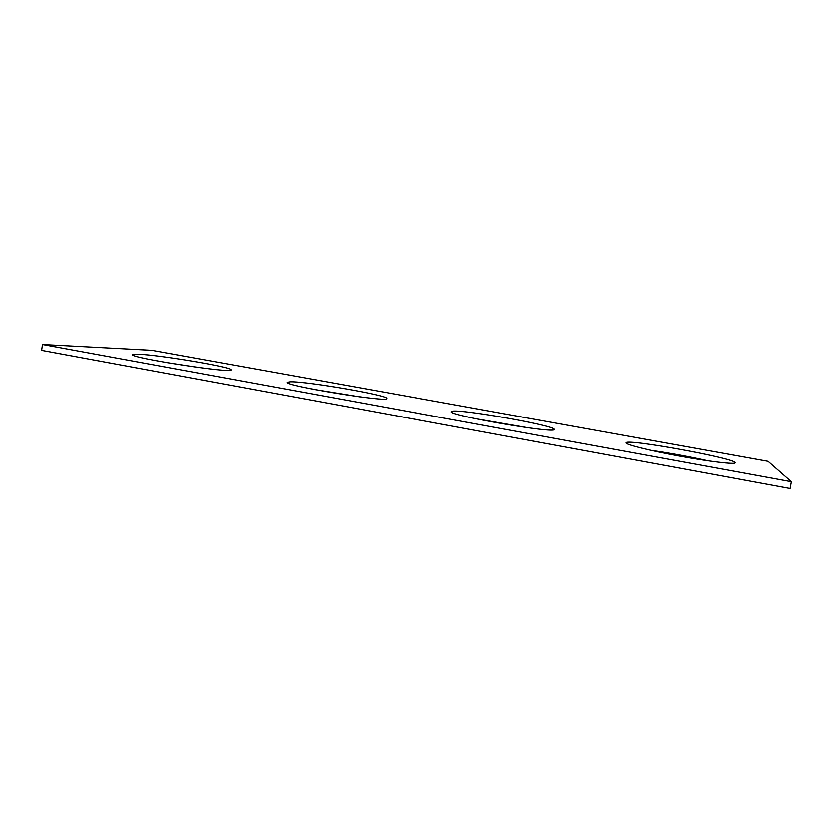 <?xml version="1.0" encoding="UTF-8"?>
<svg xmlns="http://www.w3.org/2000/svg" width="833" height="833" viewBox="0 0 833 833"><rect width="100%" height="100%" fill="white"/><g stroke="black" fill="none" stroke-linecap="round" stroke-linejoin="round"><path stroke-width="1.25" d="M42.493 344.466L151.835 350.276L768.047 461.347L791.35 481.745L790.059 488.534L41.65 350.339L42.493 344.466L791.35 481.745M313.614 389.355L359.648 396.841M290.113 381.753C306.69 381.233 388.886 395.446 386.72 398.497C389.657 402.922 283.314 385.648 287.146 382.295L290.113 381.753M650.854 450.33C669.971 453.079 689.193 456.609 708.498 460.899M626.135 442.771C626.708 438.512 736.83 458.608 735.206 462.815C735.31 464.658 709.268 461.586 679.405 456.088C649.553 450.622 625.375 444.52 626.093 442.864L626.135 442.771M164.32 362.168L199.233 367.561M138.216 354.16C159.884 354.91 233.136 367.27 230.991 369.831C234.24 373.923 129.209 357.742 132.562 354.587L138.216 354.16M475.747 418.707L528.695 427.85M452.392 411.221C462.117 409.065 556.309 425.809 554.278 429.411C556.892 434.118 446.946 415.126 451.392 411.669L452.392 411.221"/></g></svg>
